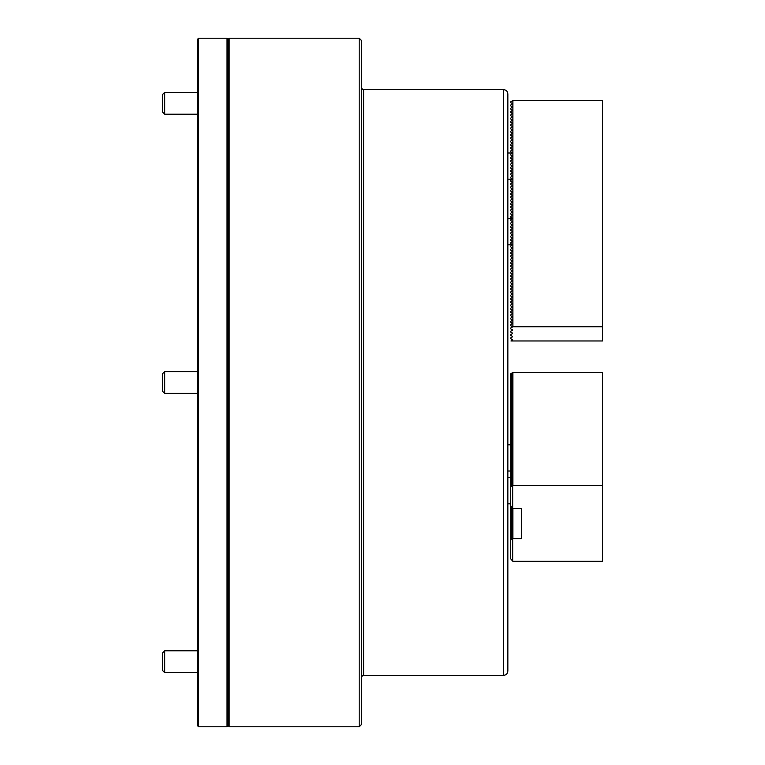 <?xml version="1.0" encoding="UTF-8"?>
<svg xmlns="http://www.w3.org/2000/svg" width="765" height="765" viewBox="0 0 765 765"><rect width="100%" height="100%" fill="white"/><g stroke="black" fill="none" stroke-linecap="round" stroke-linejoin="round"><path stroke-width="1.15" d="M229.175 38.25L229.175 726.75L359.225 726.75L359.225 38.25L229.175 38.25L228.075 39.34L228.075 725.66L229.175 726.75M359.225 38.25L361.405 40.44L361.405 724.56L359.225 726.75M507.855 93.99L507.855 671.01C507.587 673.669 506.134 675.122 503.475 675.39L503.475 89.61C506.134 89.878 507.587 91.331 507.855 93.99M198.575 38.25L198.575 726.75L226.985 726.75L226.985 38.25L198.575 38.25L197.475 39.34L197.475 725.66L198.575 726.75M226.985 38.25L228.075 39.34L228.075 725.66L226.985 726.75M164.695 114.224L162.505 112.044L162.505 94.554L164.695 92.374L164.695 114.224L197.475 114.224M164.695 393.43L162.505 391.24L162.505 373.76L164.695 371.57L164.695 393.43L197.475 393.43M164.695 672.626L162.505 670.446L162.505 652.956L164.695 650.776L164.695 672.626L197.475 672.626M512.55 339.689L510.695 338.618L510.695 337.862L512.55 336.791M512.55 336.409L510.695 335.338L510.695 334.582L512.55 333.511M512.55 333.129L510.695 332.058L510.695 331.302L512.55 330.231M512.55 329.849L510.695 328.778L510.695 328.022L512.875 326.76L512.875 100.54L510.695 101.802L510.695 102.558L512.55 103.629L510.695 105.082L510.695 105.838L512.55 106.909L510.695 108.362L510.695 109.118L512.55 110.189L510.695 111.642L510.695 112.398L512.55 113.469L510.695 114.922L510.695 115.678L512.55 116.749L510.695 118.192L510.695 118.958L512.55 120.029L510.695 121.472L510.695 122.228L512.55 123.299L510.695 124.752L510.695 125.508L512.55 126.579L510.695 128.032L510.695 128.788L512.55 129.859L510.695 131.312L510.695 132.068L512.55 133.139L510.695 134.592L510.695 135.348L512.55 136.419L510.695 137.872L510.695 138.628L512.55 139.699L510.695 141.143L510.695 141.907L512.55 142.979L510.695 144.422L510.695 145.178L512.55 146.249L510.695 147.702L510.695 148.458L512.55 149.529L510.695 150.982L510.695 151.738L512.55 152.809L510.695 154.262L510.695 155.018L512.55 156.089L510.695 157.542L510.695 158.298L512.55 159.369L510.695 160.822L510.695 161.578L512.55 162.649L510.695 164.093L510.695 164.858L512.55 165.929L510.695 167.372L510.695 168.128L512.55 169.199L510.695 170.652L510.695 171.408L512.55 172.479L510.695 173.932L510.695 174.688L512.55 175.759L510.695 177.212L510.695 177.968L512.55 179.039L510.695 180.492L510.695 181.248L512.55 182.319L510.695 183.772L510.695 184.528L512.55 185.599L510.695 187.042L510.695 187.808L512.55 188.879L510.695 190.322L510.695 191.078L512.55 192.149L510.695 193.602L510.695 194.358L512.55 195.429L510.695 196.882L510.695 197.638L512.55 198.709L510.695 200.162L510.695 200.918L512.55 201.989L510.695 203.442L510.695 204.198L512.55 205.269L510.695 206.722L510.695 207.478L512.55 208.549L510.695 209.993L510.695 210.758L512.55 211.829L510.695 213.272L510.695 214.028L512.55 215.099L510.695 216.552L510.695 217.308L512.55 218.379L510.695 219.832L510.695 220.588L512.55 221.659L510.695 223.112L510.695 223.868L512.55 224.939L510.695 226.392L510.695 227.148L512.55 228.219L510.695 229.672L510.695 230.428L512.55 231.499L510.695 232.942L510.695 233.708L512.55 234.779L510.695 236.222L510.695 236.978L512.55 238.049L510.695 239.502L510.695 240.258L512.55 241.329L510.695 242.782L510.695 243.538L512.55 244.609L510.695 246.062L510.695 246.818L512.55 247.889L510.695 249.342L510.695 250.098L512.55 251.169L510.695 252.622L510.695 253.378L512.55 254.449L510.695 255.893L510.695 256.657L512.55 257.728L510.695 259.172L510.695 259.928L512.55 260.999L510.695 262.452L510.695 263.208L512.55 264.279L510.695 265.732L510.695 266.488L512.55 267.559L510.695 269.012L510.695 269.768L512.55 270.839L510.695 272.292L510.695 273.048L512.55 274.119L510.695 275.572L510.695 276.328L512.55 277.399L510.695 278.843L510.695 279.608L512.55 280.678L510.695 282.122L510.695 282.878L512.55 283.949L510.695 285.402L510.695 286.158L512.55 287.229L510.695 288.682L510.695 289.438L512.55 290.509L510.695 291.962L510.695 292.718L512.55 293.789L510.695 295.242L510.695 295.998L512.55 297.069L510.695 298.522L510.695 299.278L512.55 300.349L510.695 301.793L510.695 302.558L512.55 303.628L510.695 305.072L510.695 305.828L512.55 306.899L510.695 308.352L510.695 309.108L512.55 310.179L510.695 311.632L510.695 312.388L512.55 313.459L510.695 314.912L510.695 315.668L512.55 316.739L510.695 318.192L510.695 318.948L512.55 320.019L510.695 321.472L510.695 322.228L512.55 323.299L510.695 324.743L510.695 325.507L512.55 326.951L510.695 328.022M512.875 326.76L602.495 326.76L602.495 100.54L512.875 100.54M512.55 340.071L510.982 340.97L602.495 340.97L602.495 326.76M512.875 372.507L510.695 373.76L510.695 558.813L512.875 561.338L602.495 561.338L602.495 372.507L512.875 372.507L512.875 485.622L602.495 485.622M510.695 507.099L511.431 506.669M511.795 507.09L510.695 508.362M510.695 508.735L512.378 507.759M512.502 507.903L510.695 509.997M510.695 510.379L512.55 509.308L510.695 511.642M510.695 512.015L512.55 510.944L510.695 513.277M510.695 513.659L512.55 512.588L510.695 514.912M510.695 515.294L512.55 514.223L510.695 516.557M510.695 516.93L512.55 515.859L510.695 518.192M510.695 518.574L512.55 517.503L510.695 519.837M510.695 520.21L512.55 519.139L510.695 521.472M510.695 521.854L512.55 520.783L510.695 523.117M510.695 523.49L512.55 522.419L510.695 524.752M510.695 525.134L512.55 524.063L510.695 526.387M510.695 526.769L512.55 525.698L510.695 528.032M510.695 528.405L512.55 527.334L510.695 529.667M510.695 530.049L512.55 528.978L510.695 531.312M510.695 531.685L512.55 530.614L510.695 532.947M510.695 533.329L512.55 532.258L510.695 534.592M510.695 534.965L512.55 533.894L510.695 536.227M510.695 536.609L512.55 535.538L510.695 537.862M510.695 538.244L512.55 537.173L510.695 539.507M510.695 539.88L512.875 538.617L521.625 538.617L521.625 508.333L521.625 538.617M521.625 508.333L512.875 508.333L512.875 538.617M512.875 508.333L510.695 505.808M510.695 373.769L512.55 372.698L510.695 375.032M510.695 375.414L512.55 374.343L510.695 376.676M510.695 377.049L512.55 375.978L510.695 378.312M510.695 378.694L512.55 377.623L510.695 379.947M510.695 380.329L512.55 379.258L510.695 381.592M510.695 381.965L512.55 380.894L510.695 383.227M510.695 383.609L512.55 382.538L510.695 384.872M510.695 385.244L512.55 384.173L510.695 386.507M510.695 386.889L512.55 385.818L510.695 388.151M510.695 388.524L512.55 387.453L510.695 389.787M510.695 390.169L512.55 389.098L510.695 391.422M510.695 391.804L512.55 390.733L510.695 393.067M510.695 393.44L512.55 392.369L510.695 394.702M510.695 395.084L512.55 394.013L510.695 396.347M510.695 396.719L512.55 395.648L510.695 397.982M510.695 398.364L512.55 397.293L510.695 399.626M510.695 399.999L512.55 398.928L510.695 401.262M510.695 401.644L512.55 400.573L510.695 402.897M510.695 403.279L512.55 402.208L510.695 404.542M510.695 404.915L512.55 403.844L510.695 406.177M510.695 406.559L512.55 405.488L510.695 407.822M510.695 408.194L512.55 407.123L510.695 409.457M510.695 409.839L512.55 408.768L510.695 411.101M510.695 411.474L512.55 410.403L510.695 412.737M510.695 413.119L512.55 412.048L510.695 414.372M510.695 414.754L512.55 413.683L510.695 416.017M510.695 416.389L512.55 415.319L510.695 417.652M510.695 418.034L512.55 416.963L510.695 419.297M510.695 419.669L512.55 418.598L510.695 420.932M510.695 421.314L512.55 420.243L510.695 422.576M510.695 422.949L512.55 421.878L510.695 424.212M510.695 424.594L512.55 423.523L510.695 425.847M510.695 426.229L512.55 425.158L510.695 427.492M510.695 427.865L512.55 426.793L510.695 429.127M510.695 429.509L512.55 428.438L510.695 430.772M510.695 431.144L512.55 430.073L510.695 432.407M510.695 432.789L512.55 431.718L510.695 434.051M510.695 434.424L512.55 433.353L510.695 435.687M510.695 436.069L512.55 434.998L510.695 437.322M510.695 437.704L512.55 436.633L510.695 438.967M510.695 439.34L512.55 438.269L510.695 440.602M510.695 440.984L512.55 439.913L510.695 442.247M510.695 442.619L512.55 441.548L510.695 443.882M510.695 444.264L512.55 443.193L510.695 445.526M510.695 445.899L512.55 444.828L510.695 447.162M510.695 447.544L512.55 446.473L510.695 448.797M510.695 449.179L512.55 448.108L510.695 450.442M510.695 450.815L512.55 449.744L510.695 452.077M510.695 452.459L512.55 451.388L510.695 453.722M510.695 454.094L512.55 453.023L510.695 455.357M510.695 455.739L512.55 454.668L510.695 457.001M510.695 457.374L512.55 456.303L510.695 458.637M510.695 459.019L512.55 457.948L510.695 460.272M510.695 460.654L512.55 459.583L510.695 461.917M510.695 462.29L512.55 461.219L510.695 463.552M510.695 463.934L512.55 462.863L510.695 465.197M510.695 465.569L512.55 464.498L510.695 466.832M510.695 467.214L512.55 466.143L510.695 468.476M510.695 468.849L512.55 467.778L510.695 470.112M510.695 470.494L512.55 469.423L510.695 471.747M510.695 472.129L512.55 471.058L510.695 473.392M510.695 473.764L512.55 472.694L510.695 475.027M510.695 475.409L512.55 474.338L510.695 476.672M510.695 477.044L512.55 475.973L510.695 478.307M510.695 478.689L512.55 477.618L510.695 479.951M510.695 480.324L512.55 479.253L510.695 481.587M510.695 481.969L512.55 480.898L510.695 483.222M510.695 483.604L512.55 482.533L510.695 484.867M510.695 485.24L512.55 484.168L510.695 486.502M510.695 486.884L512.875 485.622M512.655 485.813L512.655 517.503M512.655 538.809L512.655 561.147M503.475 89.61L363.595 89.61L363.595 675.39C363.059 674.826 362.333 675.562 361.405 677.57M512.55 538.809L512.55 560.955M512.55 485.813L512.55 507.95M363.595 675.39L503.475 675.39M363.595 89.61C363.059 90.174 362.333 89.438 361.405 87.43M164.695 92.374L197.475 92.374L164.695 92.374M164.695 371.57L197.475 371.57M164.695 650.776L197.475 650.776L164.695 650.776L162.505 652.956M507.855 153L512.655 153M507.855 179.23L512.655 179.23M507.855 244.8L512.655 244.8M507.855 218.57L512.655 218.57M507.855 444.79L510.695 444.79L507.855 444.79M507.855 471.02L510.695 471.02M507.855 503.81L510.695 503.81M507.855 477.58L510.695 477.58L507.855 477.58M512.655 382.538L512.655 464.498M512.655 379.258L512.655 380.894M512.655 374.343L512.655 375.978"/></g></svg>
